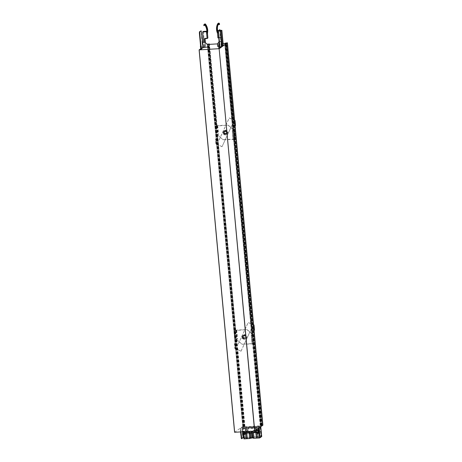<?xml version="1.0" encoding="UTF-8"?>
<svg xmlns="http://www.w3.org/2000/svg" width="462" height="462" viewBox="0 0 462 462"><rect width="100%" height="100%" fill="white"/><g stroke="black" fill="none" stroke-linecap="round" stroke-linejoin="round"><path stroke-width="0.35" stroke-dasharray="2.31 1.73" d="M242.383 428.147L243.324 427.471L245.576 427.333L244.635 428.008L242.383 428.147L242.59 431.808M234.581 432.276L242.735 426.42L244.941 426.386L243.024 426.882L261.163 425.791L260.389 425.462L262.895 425.202M258.073 427.2L259.015 426.53L256.762 426.663L255.821 427.338L258.073 427.2L258.171 428.257L259.113 427.587L259.015 426.53M251.351 427.604L252.292 426.934L250.04 427.067L249.105 427.743L251.351 427.604L251.449 428.661L252.391 427.985L252.292 426.934M247.996 427.806L248.931 427.131L246.685 427.269L245.744 427.945L247.996 427.806L248.094 428.863L249.03 428.187L248.931 427.131M252.46 427.541L253.401 426.865L255.653 426.732L254.712 427.402L252.46 427.541L252.558 428.597L251.449 428.661M240.252 428.603L242.793 427.31L260.129 426.27L260.776 426.322L259.205 427.46L258.801 427.489L260.037 426.334L242.7 427.373L240.252 428.603L240.257 429.036L240.656 429.013L240.656 428.58M254.048 330.209L253.661 325.092L253.875 330.214L252.985 329.77L252.506 324.636L253.476 325.029L248.261 322.424L237.913 344.779L248.186 322.482L252.506 324.636L233.535 120.143L234.505 120.53L229.291 117.931L219.017 140.234L216.401 138.929L215.633 139.05L215.939 144.311L215.506 139.628L215.968 139.033L216.274 144.294L215.939 144.311M218.659 46.443L221.35 46.564L219.658 47.829M221.229 41.378L219.496 41.297L217.718 43.954L217.66 46.402M217.943 46.339L221.737 46.5M202.477 42.487L202.119 42.591L202.593 47.707L200.843 48.96L201.501 48.753M202.593 47.707L207.744 46.951L207.646 44.606M219.669 47.979L218.809 48.06M201.53 49.07L200.67 49.145M217.533 43.878L223.1 43.544M200.635 48.781L207.086 44.144M204.013 46.905L205.786 46.292L204.013 46.905L203.586 42.337M223.262 45.241L222.251 45.305L221.696 45.842M244.577 426.593L236.452 338.998L235.123 338.998L234.35 330.659L235.66 330.48L217.481 134.506L216.152 134.506L215.379 126.166L217.048 125.785L209.494 44.364L217.053 125.78L216.62 125.803L209.032 44.006M261.839 425.259L252.985 329.77L251.259 328.909L249.844 331.976L253.263 334.956L254.054 343.474L244.277 344.063L240.985 351.212L235.591 348.625L216.62 144.132L216.147 138.993L218.942 140.286L229.216 117.989L233.535 120.143L226.368 42.856M235.112 125.716L234.43 120.588M243.832 426.339L236.186 343.919L237.913 344.779M235.077 125.716L232.288 124.417L230.879 127.483L234.292 130.457L235.083 138.981L225.312 139.57L222.014 146.72L217.694 144.566L208.356 43.936M243.861 426.386L208.408 44.202M244.508 426.409L216.62 125.803M260.834 425.427L252.512 335.071L251.773 335.314L233.587 139.351L234.656 139.397L233.87 130.879L232.796 130.827L224.694 43.445M260.389 425.462L252.558 343.844L253.626 343.89L252.835 335.372L251.767 335.32L233.587 139.351L235.083 138.981M234.332 139.097L233.541 130.579L232.802 130.821L224.688 43.445M233.489 130.619L225.375 43.168M252.454 335.112L234.274 139.137M261.671 425.317L226.213 43.133M235.591 330.301L217.411 134.327M235.799 330.272L217.596 134.477M244.716 426.38L236.382 338.819M252.801 343.664L253.245 343.63M235.17 343.48L236.186 343.919L217.694 144.566L216.77 144.069L216.274 144.294M216.152 134.506L217.816 134.523L218.543 134.223L217.463 134.286M215.379 126.166L227.928 125.092L234.176 130.538L234.967 139.062M223.186 139.697L225.312 139.57L230.879 127.483L228.043 125.011L216.147 125.722L216.938 134.246L223.077 139.778L234.656 139.397M235.505 125.681L232.288 124.417M234.69 120.599L235.158 125.722M226.553 132.663A1.542 1.484 -125.7 0 0 224.157 131.503A1.542 1.484 -125.7 0 0 224.445 134.124A1.542 1.484 -125.7 0 0 226.553 132.663M223.596 132.819A1.542 1.484 54.3 0 1 225.704 131.358A1.542 1.484 54.3 0 1 225.993 133.98A1.542 1.484 54.3 0 1 223.596 132.819M223.602 132.692A1.727 1.663 -125.7 0 0 226.288 133.997A1.727 1.663 -125.7 0 0 225.964 131.058A1.727 1.663 -125.7 0 0 223.602 132.692M223.152 131.531L225.063 130.232L227.189 131.289L227.402 133.651L225.496 134.956L223.371 133.893L222.932 131.693L223.152 134.055L225.277 135.118L227.183 133.813L226.963 131.451L224.838 130.394L222.932 131.693M223.822 132.536A1.727 1.663 54.3 0 1 226.189 130.896A1.727 1.663 54.3 0 1 226.513 133.836A1.727 1.663 54.3 0 1 223.822 132.536M223.666 132.813A1.467 1.415 -125.7 0 0 225.225 134.176A1.467 1.415 -125.7 0 0 226.519 132.64A1.467 1.415 -125.7 0 0 224.959 131.277A1.467 1.415 -125.7 0 0 223.666 132.813M216.147 125.722L216.828 134.327L223.077 139.778M216.678 125.768L216.037 125.803M233.541 130.579L232.467 130.642L233.258 139.166M233.87 130.879L233.258 130.965L234.049 139.478L233.258 130.954L232.415 130.902L233.2 139.426M232.415 130.902L233.391 139.172L232.467 130.642M222.014 146.72L232.363 124.365M222.089 146.662L216.77 144.069L216.216 138.987M223.672 132.421A2.073 1.998 -125.7 0 0 226.9 133.986A2.073 1.998 -125.7 0 0 226.513 130.457A2.073 1.998 -125.7 0 0 223.672 132.421M215.841 139.611L215.506 139.628M216.62 144.132L215.973 139.033L215.633 139.05M224.076 132.738A1.12 1.086 -125.7 0 0 225.826 133.587A1.12 1.086 -125.7 0 0 225.612 131.676A1.12 1.086 -125.7 0 0 224.076 132.738M226.929 132.126A1.12 1.086 -125.7 0 0 225.185 131.277A1.12 1.086 -125.7 0 0 225.392 133.189A1.12 1.086 -125.7 0 0 226.929 132.126M223.822 132.311A2.073 1.998 -125.7 0 0 227.05 133.876A2.073 1.998 -125.7 0 0 226.663 130.348A2.073 1.998 -125.7 0 0 223.822 132.311M235.123 338.998L236.787 339.016L237.508 338.715L236.434 338.779M234.35 330.659L246.899 329.585L253.147 335.031L254.054 343.474M235.187 343.48L234.604 343.543L235.083 348.683L235.77 348.614M235.118 343.485L234.604 343.549L234.477 344.121L234.91 348.804L235.591 348.625M242.157 344.19L244.277 344.063L249.844 331.976L247.014 329.504L235.118 330.22L235.909 338.738L242.048 344.271L253.626 343.89M254.47 330.174L251.259 328.909M235.118 330.22L235.799 338.819L242.048 344.271M235.643 330.261L235.008 330.295M242.793 337.029A1.727 1.663 54.3 0 1 245.16 335.389A1.727 1.663 54.3 0 1 245.484 338.328A1.727 1.663 54.3 0 1 242.793 337.029M252.512 335.071L251.438 335.135L252.229 343.659M253.303 343.595L253.938 343.555M252.835 335.372L252.229 335.458L253.02 343.971L252.229 335.447L251.38 335.395L252.171 343.919M251.38 335.395L252.362 343.67L251.438 335.135M242.567 337.185A1.727 1.663 -125.7 0 0 245.258 338.49A1.727 1.663 -125.7 0 0 244.935 335.551A1.727 1.663 -125.7 0 0 242.567 337.185M242.642 336.913A2.073 1.998 -125.7 0 0 245.871 338.479A2.073 1.998 -125.7 0 0 245.484 334.95A2.073 1.998 -125.7 0 0 242.642 336.913M242.793 336.804A2.073 1.998 -125.7 0 0 246.021 338.369A2.073 1.998 -125.7 0 0 245.634 334.84A2.073 1.998 -125.7 0 0 242.793 336.804M245.9 336.619A1.12 1.086 -125.7 0 0 244.155 335.77A1.12 1.086 -125.7 0 0 244.363 337.682A1.12 1.086 -125.7 0 0 245.9 336.619M243.156 337.15A1.12 1.086 -125.7 0 0 244.906 337.999A1.12 1.086 -125.7 0 0 244.698 336.088A1.12 1.086 -125.7 0 0 243.156 337.15M234.477 344.121L234.812 344.103L235.245 348.787L234.91 348.804M234.812 344.103L234.939 343.526M235.245 348.787L234.944 343.526L234.604 343.543M240.985 351.212L235.845 348.556M241.06 351.16L251.334 328.857M235.297 343.474L237.988 344.727M235.666 348.619L235.372 343.422M244.028 334.725L246.154 335.787L246.373 338.144L244.467 339.449L242.342 338.386L242.123 336.024L244.028 334.725L246.154 335.787M245.934 335.943L246.373 338.144M246.154 338.305L244.467 339.449M244.248 339.61L242.342 338.386M242.123 338.548L242.123 336.024M241.903 336.186L243.809 334.886M204.545 25.358L204.071 25.173L204.164 25.629M204.718 24.03A0.606 0.583 -125.7 0 0 204.487 24.388L203.869 24.832M204.666 25.012L204.487 24.388M204.383 24.96L204.256 25.3M204.481 24.671L205.024 24.226M205.313 24.353A10.713 10.331 -125.7 0 1 207.299 32.49L207.392 33.489M207.299 32.49L206.681 32.935M204.268 38.721L205.036 38.173L207.888 37.999M207.45 33.252L207.259 31.185L206.814 31.503M206.814 31.208L207.259 31.185M203.395 31.416L204.782 46.356M205.036 38.173L205.082 38.675M205.463 42.81L205.786 46.292M205.018 46.847L204.591 42.198M204.643 42.192L207.525 44.566M200.543 45.732L200.843 48.96M200.947 45.663L201.247 48.932M200.756 30.844L201.074 31.711L201.478 31.687M202.489 42.568L202.085 42.614L201.074 31.711M202.085 42.614L202.489 42.591M201.241 45.998L200.693 45.992M219.589 24.382L218.965 24.359L218.832 24.821M219.548 24.041L218.514 23.562A10.713 10.331 -125.7 0 0 218.347 23.909M219.317 24.474L219.271 24.128M217.637 23.857L218.255 23.412A0.606 0.583 54.3 0 1 218.434 23.204M218.774 23.4L218.116 23.845M218.255 23.412A11.013 10.614 -125.7 0 0 218.185 32.935L218.093 31.976A10.713 10.331 -125.7 0 1 217.729 30.763M217.371 32.115A10.713 10.331 54.3 0 0 217.475 32.415L217.567 33.38L218.185 32.935M217.475 32.415L218.093 31.976M222.251 45.305L221.5 37.179L220.732 37.734L218.665 37.855M221.5 37.179L218.676 37.353L217.908 37.901M218.041 30.538L218.676 37.353M220.258 30.908L218.191 31.029M220.166 30.405L218.393 30.515M220.732 37.734L221.483 45.854M219.594 47.834L219.311 44.802M219.502 29.718L221.494 46.466M219.017 41.661L220.738 41.424L221.211 46.535M220.224 30.556L219.82 30.584M221.234 41.465L220.83 41.488M219.386 44.906L218.838 44.906M243.665 437.601L245.051 437.514L245.131 438.403L246.229 438.334L246.142 437.45L258.489 436.706L258.576 437.595L259.667 437.531L259.13 431.733L259.84 431.693L259.448 427.431L243.486 428.389L243.884 432.651L244.594 432.611L245.051 437.514L246.142 437.45L245.686 432.542L250.52 432.253L250.56 432.698L258.033 431.803L258.489 436.706L260.984 436.555L260.037 426.334M256.167 428.441A1.38 1.334 -125.7 0 0 255.653 430.359A1.38 1.334 -125.7 0 0 257.6 430.798A1.38 1.334 -125.7 0 0 256.167 428.441M246.084 429.048A1.38 1.334 -125.7 0 0 245.57 430.965A1.38 1.334 -125.7 0 0 247.522 431.404A1.38 1.334 -125.7 0 0 246.084 429.048M243.647 437.601L261.076 436.492L260.129 426.27M241.389 438.692L242.752 437.71L241.805 427.489M240.523 431.935L240.257 429.036M240.927 431.912L240.656 429.013M242.793 427.31L243.74 437.537L243.156 437.687M261.7 436.521L260.984 436.555L261.307 436.584L260.36 426.357M259.933 437.578L261.307 436.584M259.24 427.835L259.205 427.46M259.182 427.876L258.801 427.489M240.292 429.013L240.696 428.984M259.147 427.904L258.801 427.922M242.614 432.074L242.92 432.091A0.988 0.947 -125.7 0 1 243.301 431.231L242.989 431.456A0.988 0.947 -125.7 0 0 242.694 431.803M244.762 431.681A0.988 0.947 -125.7 0 0 243.301 431.231M245.969 431.906L246.275 431.889A0.988 0.947 -125.7 0 1 246.662 431.029L246.35 431.254A0.988 0.947 -125.7 0 0 246.055 431.6M248.117 431.479A0.988 0.947 -125.7 0 0 246.662 431.029M249.468 431.693L249.699 431.681A0.988 0.947 -125.7 0 1 250.052 431.167L249.757 431.381A0.988 0.947 -125.7 0 1 250.716 431.323M251.293 431.289A0.988 0.947 -125.7 0 0 250.052 431.167M252.685 431.502L252.997 431.485A0.988 0.947 -125.7 0 1 253.378 430.624L253.066 430.85A0.988 0.947 -125.7 0 0 252.772 431.196M254.81 431.011A0.988 0.947 -125.7 0 0 253.378 430.624M256.046 431.3L256.358 431.283A0.988 0.947 -125.7 0 1 256.739 430.422M259.113 427.587L256.86 427.72L255.919 428.395L255.821 427.338M255.919 428.395L254.81 428.459L254.712 427.402M252.391 427.985L250.138 428.124L249.203 428.8L249.105 427.743M249.203 428.8L248.094 428.863M249.03 428.187L246.783 428.326L245.842 429.002L245.744 427.945M245.842 429.002L244.733 429.065L244.635 428.008M256.86 427.72L256.762 426.663M254.81 428.459L255.752 427.783L255.653 426.732M255.752 427.783L253.499 427.922L253.401 426.865M253.499 427.922L252.558 428.597M250.138 428.124L250.04 427.067M246.783 428.326L246.685 427.269M244.733 429.065L245.674 428.389L245.576 427.333M245.674 428.389L243.422 428.528L243.324 427.471M243.422 428.528L242.481 429.204M250.392 437.959L253.355 437.78M253.401 438.288L253.557 437.635M249.11 432.94L249.93 432.675L250.161 433.321M245.686 432.542L249.295 432.576L249.832 438.374L250.427 438.334M249.295 432.576L250.133 432.53L250.346 432.963L250.791 437.803M246.229 438.334L249.832 438.374M243.786 438.9L245.131 438.403M250.346 432.963L252.697 432.819L253.141 437.658M252.697 432.819L252.824 432.368L253.661 432.317L254.198 438.109L258.576 437.595M253.603 438.143L254.198 438.109M259.667 437.531L260.042 437.728M257.501 432.455L253.482 432.675M253.459 432.461L252.639 432.727M252.495 432.963L251.721 433.229M258.501 431.15A0.988 0.947 -125.7 0 0 258.495 431.006L258.795 430.988M255.14 431.352A0.988 0.947 -125.7 0 0 255.134 431.208L256.583 431.121A0.988 0.947 -125.7 0 0 258.114 431.86M251.773 431.554A0.988 0.947 -125.7 0 0 251.715 431.41L253.222 431.323A0.988 0.947 -125.7 0 0 254.753 432.062M248.417 431.756A0.988 0.947 -125.7 0 0 248.417 431.612L249.925 431.52A0.988 0.947 -125.7 0 0 251.426 432.605M245.062 431.958A0.988 0.947 -125.7 0 0 245.056 431.814L246.5 431.727A0.988 0.947 -125.7 0 0 248.03 432.467M242.937 432.969L242.839 431.947L243.139 431.93A0.988 0.947 -125.7 0 0 244.675 432.669M250.439 433.304L251.068 438.016M250.623 433.177L250.144 433.108M249.977 433.113L249.642 433.356M249.93 432.675L249.601 432.911M249.093 432.721L244.56 433.212M246.945 432.721L247.482 438.513M250.52 432.253L250.133 432.53M250.56 432.698L250.173 432.969M253.245 432.536L252.864 432.807M243.89 433.252L243.462 433.281M244.052 433.137L244.773 434.447M243.486 428.389L242.348 429.21M243.884 432.651L243.549 432.894L244.086 438.686M243.549 432.894L244.277 438.675M243.74 432.882L244.363 432.773L244.9 438.571M245.455 432.709L245.992 438.502M245.934 432.779L246.471 438.577M253.205 432.091L252.824 432.368M253.661 432.317L258.033 431.803M256.012 432.172L256.549 437.97M257.022 432.114L257.559 437.907M257.802 431.97L258.339 437.762M259.13 431.733L259.43 437.693M258.893 431.901L259.309 431.947L259.852 437.739M259.309 431.947L260.031 437.572M259.84 431.693L259.505 431.935M259.448 427.431L258.304 428.251M259.638 436.769L259.194 432.155M259.015 432.161L258.171 432.397M257.49 432.461L258.212 433.639M252.622 432.513L252.287 432.75M254.418 431.098A0.988 0.947 -125.7 0 0 253.066 430.85M247.696 431.502A0.988 0.947 -125.7 0 0 246.35 431.254M244.334 431.704A0.988 0.947 -125.7 0 0 242.989 431.456M224.278 132.386A1.45 1.398 -125.7 0 0 226.536 133.478A1.45 1.398 -125.7 0 0 226.264 131.012A1.45 1.398 -125.7 0 0 224.278 132.386M226.316 130.937A1.542 1.484 54.3 0 1 226.588 133.553A1.542 1.484 54.3 0 1 225.063 133.662A1.542 1.484 54.3 0 1 224.792 131.046A1.542 1.484 54.3 0 1 226.316 130.937M227.027 132.265A1.45 1.398 -125.7 0 0 224.769 131.173A1.45 1.398 -125.7 0 0 225.04 133.639A1.45 1.398 -125.7 0 0 227.027 132.265M226.241 130.989A1.542 1.484 54.3 0 1 226.513 133.605A1.542 1.484 54.3 0 1 224.988 133.714A1.542 1.484 54.3 0 1 224.717 131.098A1.542 1.484 54.3 0 1 226.241 130.989M243.174 336.931A1.45 1.398 -125.7 0 0 245.432 338.022A1.45 1.398 -125.7 0 0 245.16 335.556A1.45 1.398 -125.7 0 0 243.174 336.931M243.249 336.879A1.45 1.398 -125.7 0 0 245.507 337.97A1.45 1.398 -125.7 0 0 245.235 335.504A1.45 1.398 -125.7 0 0 243.249 336.879M245.287 335.429A1.542 1.484 54.3 0 1 245.559 338.045A1.542 1.484 54.3 0 1 244.034 338.155A1.542 1.484 54.3 0 1 243.763 335.539A1.542 1.484 54.3 0 1 245.287 335.429M245.212 335.487A1.542 1.484 54.3 0 1 245.484 338.097A1.542 1.484 54.3 0 1 243.959 338.207A1.542 1.484 54.3 0 1 243.688 335.597A1.542 1.484 54.3 0 1 245.212 335.487M256.121 429.712A0.693 0.664 54.3 0 1 256.728 428.99A0.693 0.664 54.3 0 1 257.195 430.238A0.693 0.664 54.3 0 1 256.121 429.712M256.456 429.077A0.693 0.664 -125.7 0 0 256.837 430.37A0.693 0.664 -125.7 0 0 257.444 429.648A0.693 0.664 -125.7 0 0 256.456 429.077M256.508 429.134A0.612 0.589 -125.7 0 0 256.26 429.937A0.612 0.589 -125.7 0 0 257.068 430.22A0.612 0.589 -125.7 0 0 257.317 429.412A0.612 0.589 -125.7 0 0 256.508 429.134M246.777 430.959A0.693 0.664 54.3 0 1 246.31 429.718A0.693 0.664 54.3 0 1 247.384 430.238A0.693 0.664 54.3 0 1 246.777 430.959M246.021 430.336A0.693 0.664 -125.7 0 0 247.095 430.855A0.693 0.664 -125.7 0 0 246.379 429.677A0.693 0.664 -125.7 0 0 246.021 430.336M246.985 430.827A0.612 0.589 -125.7 0 0 247.239 430.018A0.612 0.589 -125.7 0 0 246.431 429.735A0.612 0.589 -125.7 0 0 246.182 430.544A0.612 0.589 -125.7 0 0 246.985 430.827M262.814 425.202L254.002 330.209M243.024 426.882L207.548 44.479M261.163 425.791L225.687 43.388M261.717 425.283L226.241 42.879M216.805 125.959L209.24 44.375M216.69 125.987L209.124 44.381M243.064 426.796L207.594 44.473M216.199 138.987L207.386 44M234.557 120.576L227.339 42.799M254.071 330.134L253.609 325.132L254.077 330.139M235.106 125.641L234.638 120.64L235.106 125.641M242.735 426.42L207.259 44.017M242.862 426.397L235.643 348.619M243.913 426.351L208.46 44.196L243.913 426.345M243.087 426.49L207.623 44.242M243.018 426.507L207.553 44.242M242.85 426.628L207.38 44.231L242.85 426.628M242.885 426.634L207.409 44.236M243.439 426.657L207.964 44.254M243.543 426.651L208.067 44.248M244.259 426.553L208.784 44.15M244.329 426.536L208.859 44.133M216.828 125.78L209.24 43.982M242.948 426.824L207.473 44.468M242.891 426.865L207.415 44.462L242.885 426.871M261.371 425.75L225.895 43.353L261.371 425.693M261.423 425.716L225.947 43.312L261.428 425.71M232.854 130.838L224.746 43.445M251.825 335.337L233.645 139.362M260.198 425.652L252.61 343.855M233.039 130.648L224.913 43.058M233.327 130.613L225.202 43.018M260.66 425.554L225.185 43.162L260.655 425.56M260.689 425.566L225.213 43.162M261.244 425.589L225.774 43.185M261.348 425.583L225.872 43.18M262.07 425.485L226.594 43.081M262.139 425.467L226.663 43.064M226.83 42.943L262.3 425.346L226.825 42.949M262.272 425.34L226.796 42.966M253.528 325.075L235.031 125.716M244.935 426.391L236.81 338.796L244.941 426.386M244.693 426.565L236.567 338.969M260.672 425.421L253.084 343.624M252.298 335.106L234.118 139.131M252.009 335.141L233.83 139.172M215.852 126.178L216.643 134.702M235.014 125.716L234.534 120.582M235.17 125.739L235.505 125.716M217.752 125.699L218.543 134.223M217.544 125.739L218.335 134.257M217.256 125.947L218.047 134.465M217.025 125.999L217.816 134.523M216.072 126.132L216.863 134.65M232.311 130.867L233.102 139.385M233.148 130.931L233.939 139.449M234.823 330.671L235.614 339.195M253.985 330.209L253.505 325.075M254.14 330.232L254.475 330.209M236.723 330.197L237.508 338.715M236.515 330.232L237.306 338.75M236.226 330.44L237.018 338.958M235.995 330.492L236.787 339.016M235.043 330.625L235.834 339.143M251.282 335.36L252.067 343.878M252.119 335.424L252.91 343.942M203.147 47.569L202.674 42.458M219.069 23.602L218.451 24.047M221.338 46.575L220.865 41.465L221.234 41.441M243.249 433.292L242.7 427.373M242.689 432.628L242.209 427.466M261.7 436.573L261.301 436.596L260.349 426.374M247.424 431.45A1.38 1.334 -125.7 0 0 247.938 429.533A1.38 1.334 -125.7 0 0 245.992 429.1A1.38 1.334 -125.7 0 0 247.424 431.45M247.424 431.346A1.294 1.247 -125.7 0 0 247.955 429.637A1.294 1.247 -125.7 0 0 246.246 429.042A1.294 1.247 -125.7 0 0 245.715 430.746A1.294 1.247 -125.7 0 0 247.424 431.346M257.501 430.844A1.38 1.334 -125.7 0 0 258.021 428.927A1.38 1.334 -125.7 0 0 256.069 428.493A1.38 1.334 -125.7 0 0 257.501 430.844M257.501 430.74A1.294 1.247 -125.7 0 0 258.033 429.031A1.294 1.247 -125.7 0 0 256.323 428.436A1.294 1.247 -125.7 0 0 255.792 430.145A1.294 1.247 -125.7 0 0 257.501 430.74M256.491 429.082A0.664 0.635 -125.7 0 0 256.219 429.96A0.664 0.635 -125.7 0 0 257.091 430.261A0.664 0.635 -125.7 0 0 257.363 429.389A0.664 0.635 -125.7 0 0 256.491 429.082M247.014 430.867A0.664 0.635 -125.7 0 0 247.286 429.995A0.664 0.635 -125.7 0 0 246.413 429.689A0.664 0.635 -125.7 0 0 246.142 430.561A0.664 0.635 -125.7 0 0 247.014 430.867M215.182 126.224L215.945 134.448M232.299 130.879L233.091 139.397M233.258 130.965L234.049 139.484M233.945 130.902L234.736 139.42M235.175 125.728L234.696 120.594M225.185 131.277L224.515 131.762M226.495 133.102L225.826 133.587M234.153 330.717L234.915 338.941M251.27 335.372L252.061 343.89M252.229 335.458L253.02 343.976M252.916 335.395L253.707 343.913M245.466 337.595L244.906 337.999M244.155 335.77L243.595 336.174M254.146 330.22L253.667 325.086M204.273 24.723L204.891 24.278M218.607 23.452L217.983 23.897M221.35 46.564L220.871 41.453M245.905 429.158L246.171 428.99C248.019 428.95 248.498 429.735 247.603 431.341L247.522 431.404M255.988 428.551L256.254 428.384C258.102 428.343 258.576 429.129 257.68 430.734L257.6 430.798"/><path stroke-width="0.69" d="M262.895 425.202L254.071 330.134L262.895 425.207L254.614 431.086L219.138 48.683L199.186 49.884L200.635 48.781M199.105 49.884L234.581 432.276L254.614 431.086M219.658 47.829L221.743 46.552L221.229 41.378M219.219 41.366L217.44 44.017L217.66 46.402L218.659 46.443M202.489 42.568L202.991 47.678L207.865 46.991L207.646 44.606L204.77 42.233L202.674 42.458L204.77 42.233M202.991 47.678L201.501 48.753M218.693 44.629L219.155 44.583L218.526 44.987L218.809 48.06L219.669 47.979L219.386 44.906L218.838 44.906M200.548 45.721L201.01 45.674L200.387 46.073L200.67 49.145L201.53 49.07L201.241 45.998L200.693 45.992M225.901 43.295L225.185 43.151M225.895 43.353L223.1 43.544M207.49 44.479L217.533 43.878M207.444 44.439L209.459 43.988L207.086 44.144M199.105 49.879L234.581 432.282M254.741 431.063L219.138 48.683M219.265 48.666L227.419 42.81L225.185 43.157M220.258 30.908L221.875 30.307L223.262 45.241L221.696 45.842M234.638 120.576L235.031 120.582L235.505 125.716L235.043 120.559L234.632 120.524M234.69 120.599L234.956 125.41L235.505 125.716L235.043 120.559M234.517 120.726L234.858 120.703M234.956 125.41L235.291 125.387M254.048 330.209L253.574 325.069L253.996 325.075L254.487 330.191L254.013 325.052L253.603 325.017M254.14 330.232L254.475 330.209L254.013 325.052M253.488 325.219L253.829 325.196M253.927 329.903L254.262 329.88M203.765 25.393L204.06 25.705L204.706 24.809A10.713 10.331 54.3 0 1 206.681 32.935L206.774 33.934A11.013 10.614 54.3 0 0 204.92 24.619A0.606 0.583 -125.7 0 0 203.869 24.832L204.048 25.45L204.152 24.902L204.695 24.798M206.774 33.934L207.392 33.489A11.013 10.614 -125.7 0 0 205.538 24.174A0.606 0.583 -125.7 0 0 204.718 24.03L204.1 24.474M204.591 42.198L204.268 38.721L207.12 38.554L207.888 37.999L207.45 33.252M206.814 31.503L206.491 31.734L207.12 38.554M203.586 42.337L202.627 31.965L203.395 31.416L206.814 31.208M202.627 31.965L206.491 31.734M205.082 38.675L205.463 42.81M200.543 45.732L199.359 32.941L199.486 31.757L201.161 30.821L203.274 47.615M199.359 32.941L199.763 32.918L200.947 45.663M199.763 32.918L199.89 31.734L199.486 31.757M201.161 30.821L199.89 31.734M217.371 32.115A10.713 10.331 54.3 0 1 217.897 24.007L218.451 24.047L218.832 24.821L219.236 24.267L219.49 24.457L218.965 24.359M219.236 24.267L219.589 24.382L219.335 23.498A0.606 0.583 54.3 0 0 218.434 23.204L217.816 23.649A0.606 0.583 54.3 0 1 218.717 23.943L219.335 23.498M217.469 33.16A11.013 10.614 54.3 0 1 217.637 23.857A0.606 0.583 54.3 0 1 217.816 23.649M218.659 24.584L218.717 23.943M218.347 23.909A10.713 10.331 -125.7 0 0 217.729 30.763M218.665 37.855L217.908 37.901L217.273 31.087L218.393 30.515M218.191 31.029L217.273 31.087M221.875 30.307L220.166 30.405M221.107 30.856L222.493 45.796M219.311 44.802L218.237 30.631L219.906 29.695L220.224 30.556L221.234 41.441M219.993 47.805L218.509 31.791L218.636 30.608L219.906 29.695M218.509 31.791L218.104 31.814M218.636 30.608L218.237 30.631M240.523 431.935L241.389 438.692L243.665 437.601M241.793 438.669L240.927 431.912M259.24 427.835L260.019 436.694L260.337 437.554L261.7 436.521M260.337 437.554L259.933 437.578L259.615 436.717L258.818 428.135M241.072 437.832L241.476 437.809M260.019 436.694L259.615 436.717M245.969 431.906L244.831 431.976A0.988 0.947 -125.7 0 0 244.762 431.681M249.468 431.693L248.192 431.774A0.988 0.947 -125.7 0 0 248.117 431.479M252.685 431.502L251.49 431.572A0.988 0.947 -125.7 0 0 251.293 431.289M256.046 431.3L254.914 431.369A0.988 0.947 -125.7 0 0 254.81 431.011M252.5 433.067L252.945 437.803L251.981 438.08L251.53 433.241L252.333 433.194L252.287 432.75L257.34 432.571A0.693 0.664 -125.7 0 0 257.19 433.529A0.693 0.664 -125.7 0 0 258.137 433.702A0.693 0.664 -125.7 0 0 258.01 432.53L258.922 432.351L258.795 430.988L258.27 431.167A0.988 0.947 -125.7 0 0 256.739 430.422L256.427 430.648A0.988 0.947 -125.7 0 0 256.612 432.322A0.988 0.947 -125.7 0 0 257.773 430.896A0.988 0.947 -125.7 0 0 256.427 430.648M258.576 431.15L258.327 428.488M250.878 438.005L250.179 437.97L250.225 438.478L250.392 437.959M252.945 437.803L253.355 437.78L253.401 438.288L259.748 437.941L260.031 437.572M251.981 438.08L250.889 438.143L250.439 433.304L249.642 433.356L249.601 432.911L244.56 433.212L244.693 434.511A0.693 0.664 -125.7 0 0 244.571 433.339M250.161 433.321L250.589 437.947M249.11 432.94L249.63 438.519L243.982 438.888L243.266 433.292M250.225 438.478L249.63 438.519M253.482 432.675L253.996 438.253M252.639 432.727L252.333 433.194M251.721 433.229L252.16 437.953M242.937 432.969L242.966 433.31L243.901 433.379A0.693 0.664 -125.7 0 0 243.751 434.338A0.693 0.664 -125.7 0 0 244.693 434.511M257.577 432.247L258.114 431.86A0.988 0.947 -125.7 0 0 258.501 431.15M252.772 431.196A0.988 0.947 -125.7 0 0 254.215 432.449L254.753 432.062A0.988 0.947 -125.7 0 0 255.14 431.352M249.74 431.392L249.757 431.381A0.988 0.947 -125.7 0 0 249.925 433.067A0.988 0.947 -125.7 0 0 250.889 432.992L251.426 432.605A0.988 0.947 -125.7 0 0 251.773 431.554M246.055 431.6A0.988 0.947 -125.7 0 0 247.499 432.854L248.03 432.467A0.988 0.947 -125.7 0 0 248.417 431.756M242.694 431.803A0.988 0.947 -125.7 0 0 244.138 433.056L244.675 432.669A0.988 0.947 -125.7 0 0 245.062 431.958M246.76 433.079L247.28 438.657M245.755 433.142L246.269 438.721M243.462 433.281L243.982 438.888M259.638 436.769L259.748 437.941M259.026 432.276L259.552 437.953M256.843 432.472L257.357 438.051M258.01 432.53L258.137 433.702M255.833 432.536L256.352 438.115M254.215 432.449A0.988 0.947 -125.7 0 0 254.418 431.098M250.889 432.992A0.988 0.947 -125.7 0 0 250.716 431.323M247.499 432.854A0.988 0.947 -125.7 0 0 247.696 431.502M244.138 433.056A0.988 0.947 -125.7 0 0 244.334 431.704M253.609 325.132L235.106 125.641L253.615 325.127M227.419 42.804L234.644 120.634L227.419 42.81M234.661 432.288L199.186 49.884M209.494 44.364L209.459 43.988L209.5 44.364M205.538 24.174L204.92 24.619M243.647 437.601L243.249 433.292M243.156 437.687L242.689 432.628M261.7 436.573L260.787 426.721L261.723 436.544M201.01 45.674L201.241 45.998M221.76 46.523L221.286 41.413M219.155 44.583L219.386 44.906"/></g></svg>
